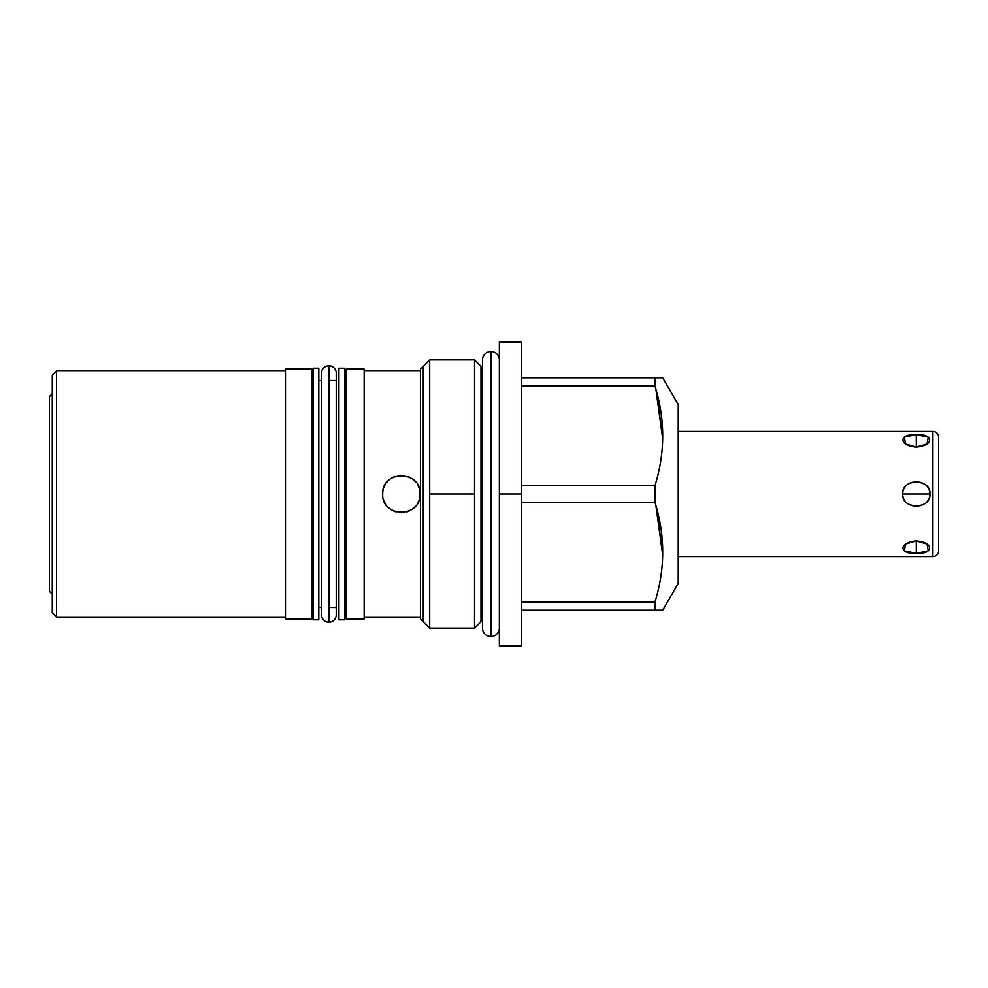 <?xml version="1.0" encoding="UTF-8"?>
<svg xmlns="http://www.w3.org/2000/svg" width="988" height="988" viewBox="0 0 988 988"><rect width="100%" height="100%" fill="white"/><g stroke="black" fill="none" stroke-linecap="round" stroke-linejoin="round"><path stroke-width="1.48" d="M678.213 404.574L678.213 583.426L662.713 610.251L678.213 583.426L678.213 404.574L662.713 377.749L678.213 404.574M52.265 375.255L52.265 612.745L52.265 375.255L56.551 370.957L285.47 370.957L56.551 370.957L56.551 617.043L285.47 617.043L56.551 617.043L56.551 370.957L52.265 375.255M521.689 341.984L521.689 494L499.36 494L499.36 341.984L521.689 341.984M521.689 494L521.689 646.016L499.36 646.016L499.36 494L521.689 494L521.689 631.838L521.689 610.251L654.958 610.251L654.958 601.927C665.27 568.718 665.27 535.521 654.958 502.312L654.958 485.688C665.27 452.479 665.27 419.27 654.958 386.073L654.958 377.749L662.713 377.749L521.689 377.749L654.958 377.749L654.958 386.073C665.27 419.27 665.27 452.479 654.958 485.688L521.689 485.688L654.958 485.688L654.958 502.312C665.27 535.521 665.27 568.718 654.958 601.927L521.689 601.927L654.958 601.927L654.958 610.251L662.713 610.251L521.689 610.251M499.36 359.941A8.447 8.447 0 0 0 490.925 351.493A8.447 8.447 0 0 0 482.477 359.941A8.447 8.447 0 0 1 490.925 351.493L490.925 636.507A8.447 8.447 0 0 0 499.36 628.059L499.36 628.059A8.447 8.447 0 0 1 490.925 636.507L490.925 351.493A8.447 8.447 0 0 1 499.36 359.941L499.36 494M429.694 628.133L429.694 494L474.536 494L474.536 628.133L482.477 620.192L474.536 628.133L474.536 494L429.694 494L429.694 359.867L420.53 369.03L429.694 359.867L429.694 628.133L420.53 618.97L429.694 628.133L474.536 628.133M474.536 359.867L474.536 494L474.536 359.867L482.477 367.808L474.536 359.867L429.694 359.867M655.896 505.597L662.689 555.034L656.835 509.055M655.896 389.346L662.689 438.796L656.835 392.804M521.689 386.073L654.958 386.073L521.689 386.073M521.689 502.312L654.958 502.312L521.689 502.312M285.47 618.97L311.652 618.97L285.47 618.97L285.47 369.03L311.652 369.03L285.47 369.03L285.47 618.97M364.164 369.03L346.059 369.03L364.164 369.03L364.164 618.97L346.059 618.97L364.164 618.97L364.164 369.03M311.652 369.03L311.652 618.97L311.652 369.03M346.059 618.97L346.059 369.03L346.059 618.97M420.53 618.97L420.53 369.03L420.53 618.97M328.856 380.466L336.229 380.466M321.495 380.466L318.803 380.466L321.495 380.466M318.803 607.534L321.495 607.534L318.803 607.534M328.856 607.534L336.229 607.534M344.627 607.534L346.059 607.534L344.627 607.534M346.059 380.466L344.627 380.466L346.059 380.466M313.085 380.466L311.652 380.466L313.085 380.466M311.652 607.534L313.085 607.534L311.652 607.534M364.164 617.043L420.53 617.043L364.164 617.043M420.53 370.957L364.164 370.957L420.53 370.957M420.036 494C421.37 470.103 381.566 469.769 382.689 494C381.368 517.922 421.147 518.218 420.036 494C421.37 470.103 381.566 469.769 382.689 494C381.368 517.922 421.147 518.218 420.036 494A18.673 18.673 0 0 1 419.715 497.433M56.551 617.043L52.265 612.745L56.551 617.043M382.689 494A18.673 18.673 0 0 1 382.974 490.752M383.826 487.59A18.673 18.673 0 0 1 385.209 484.639M387.086 481.971A18.673 18.673 0 0 1 389.383 479.674M392.075 477.797A18.673 18.673 0 0 1 395.027 476.438M398.201 475.599A18.673 18.673 0 0 1 401.461 475.327M403.129 475.413A18.673 18.673 0 0 1 404.722 475.636M407.883 476.5A18.673 18.673 0 0 1 410.81 477.896M413.453 479.773A18.673 18.673 0 0 1 415.713 482.058M417.566 484.725A18.673 18.673 0 0 1 418.924 487.652M418.764 500.755A18.673 18.673 0 0 1 417.22 503.855M415.133 506.609A18.673 18.673 0 0 1 412.576 508.931M409.625 510.747A18.673 18.673 0 0 1 406.401 511.982M402.993 512.599A18.673 18.673 0 0 1 399.535 512.587M396.126 511.92A18.673 18.673 0 0 1 392.928 510.66M390.025 508.832A18.673 18.673 0 0 1 387.506 506.523M385.456 503.781A18.673 18.673 0 0 1 383.937 500.706M52.265 594.22L49.4 591.367L49.4 396.633L52.265 393.78L49.4 396.633L49.4 591.367L52.265 594.22M338.909 619.834L338.909 368.166L344.627 368.166L344.627 619.834L338.909 619.834L338.909 368.166L344.627 368.166L344.627 619.834L338.909 619.834M313.085 619.834L313.085 368.166L318.803 368.166L318.803 619.834L313.085 619.834L313.085 368.166L318.803 368.166L318.803 619.834L313.085 619.834M938.6 437.128L938.6 550.872A5.718 5.718 0 0 1 932.882 556.59L932.882 431.41A5.718 5.718 0 0 1 938.6 437.128L938.6 550.872A5.718 5.718 0 0 1 932.882 556.59L678.213 556.59L932.882 556.59L932.882 431.41L678.213 431.41L932.882 431.41A5.718 5.718 0 0 1 938.6 437.128M902.686 494C901.093 509.697 931.437 509.746 929.869 494C931.462 478.303 901.118 478.254 902.686 494C902.587 510.129 929.98 510.129 929.869 494L902.686 494L929.869 494C929.98 477.871 902.587 477.871 902.686 494M916.284 540.967C898.5 542.177 898.5 554.49 916.284 553.317C934.055 554.49 934.055 542.177 916.284 540.967L905.564 544.018L904.279 550.872L916.284 553.317L916.284 540.967L916.284 553.317L928.288 550.872L927.003 544.018L916.284 540.967M916.284 434.683C898.5 433.51 898.5 445.823 916.284 447.033C934.055 445.823 934.055 433.51 916.284 434.683L904.279 437.128L905.564 443.983L916.284 447.033L916.284 434.683L916.284 447.033L927.003 443.983L928.288 437.128L916.284 434.683M490.925 636.507A8.447 8.447 0 0 1 482.477 628.059A8.447 8.447 0 0 0 490.925 636.507M336.229 614.894L336.229 614.894A7.373 7.373 0 0 1 328.856 622.267L328.856 365.733A7.373 7.373 0 0 1 336.229 373.106A7.373 7.373 0 0 0 328.856 365.733L328.856 622.267A7.373 7.373 0 0 1 321.495 614.894A7.373 7.373 0 0 0 328.856 622.267A7.373 7.373 0 0 0 336.229 614.894L336.229 373.106M321.495 373.106A7.373 7.373 0 0 1 328.856 365.733A7.373 7.373 0 0 0 321.495 373.106L321.495 614.894M423.247 621.699L423.247 366.301M480.983 366.301L480.983 621.699M482.477 359.941L482.477 628.059"/></g></svg>
